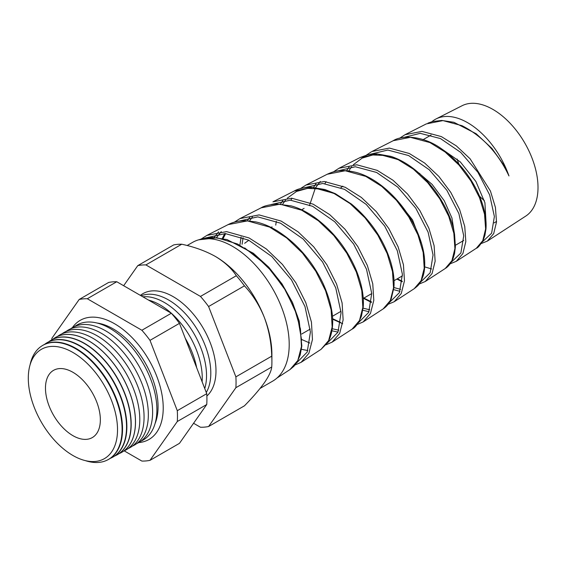 <?xml version="1.0" encoding="UTF-8"?>
<svg xmlns="http://www.w3.org/2000/svg" width="566" height="566" viewBox="0 0 566 566"><rect width="100%" height="100%" fill="white"/><g stroke="black" fill="none" stroke-linecap="round" stroke-linejoin="round"><path stroke-width="0.85" d="M97.048 323.03A63.512 36.67 60 0 1 109.28 326.837A63.512 36.67 60 0 1 113.158 328.874A63.512 36.67 60 0 1 157.9 411.043A63.512 36.67 60 0 1 155.077 423.538M72.377 327.657A68.769 39.705 60 0 1 80.209 320.349A68.769 39.705 60 0 1 114.594 323.752A68.769 39.705 60 0 1 159.52 384.356A68.769 39.705 60 0 1 148.978 439.464A68.769 39.705 60 0 1 138.734 442.591M484.355 200.619A55.369 31.965 60 0 1 479.536 196.211M458.87 164.069A55.369 31.965 60 0 1 457.116 159.018M72.908 352.455A63.088 36.422 60 0 1 117.523 429.728A63.088 36.422 60 0 1 72.908 455.481A63.088 36.422 60 0 1 28.3 378.215A63.088 36.422 60 0 1 72.908 352.455M85.289 460.604A65.812 38 -120 0 0 107.851 459.776A65.812 38 -120 0 0 118.719 407.251A65.812 38 -120 0 0 75.561 348.698A65.812 38 -120 0 0 42.054 345.805A65.812 38 -120 0 0 30.048 364.936M42.266 345.67A65.833 38.007 60 0 1 42.478 345.536A65.833 38.007 60 0 1 76 348.437A65.833 38.007 60 0 1 119.164 407.004A65.833 38.007 60 0 1 108.297 459.542A65.833 38.007 60 0 1 108.078 459.663M110.229 458.382A65.974 38.092 -120 0 0 112.273 457.413A65.974 38.092 -120 0 0 123.162 404.761A65.974 38.092 -120 0 0 79.898 346.067A65.974 38.092 -120 0 0 46.306 343.159A65.974 38.092 -120 0 0 44.452 344.453M46.454 343.067A65.989 38.099 60 0 1 46.603 342.975A65.989 38.099 60 0 1 80.202 345.883A65.989 38.099 60 0 1 123.48 404.584A65.989 38.099 60 0 1 112.584 457.25A65.989 38.099 60 0 1 112.429 457.328M114.573 456.04A66.137 38.184 -120 0 0 116.688 455.05A66.137 38.184 -120 0 0 127.605 402.27A66.137 38.184 -120 0 0 84.235 343.435A66.137 38.184 -120 0 0 50.558 340.52A66.137 38.184 -120 0 0 48.648 341.857M50.65 340.463A66.144 38.191 60 0 1 50.735 340.414A66.144 38.191 60 0 1 84.412 343.321A66.144 38.191 60 0 1 127.789 402.164A66.144 38.191 60 0 1 116.865 454.958A66.144 38.191 60 0 1 116.773 455M118.917 453.706A66.3 38.276 -120 0 0 121.103 452.687A66.3 38.276 -120 0 0 132.048 399.78A66.3 38.276 -120 0 0 88.572 340.796A66.3 38.276 -120 0 0 54.817 337.881A66.3 38.276 -120 0 0 52.843 339.26M54.86 337.845L54.817 337.881A66.3 38.276 60 0 1 54.86 337.845A66.3 38.276 60 0 1 88.621 340.767A66.3 38.276 60 0 1 132.097 399.752A66.3 38.276 60 0 1 121.152 452.659A66.3 38.276 60 0 1 121.124 452.673M57.428 336.48A66.356 38.311 60 0 1 92.874 338.27A66.356 38.311 60 0 1 136.831 398.881A66.356 38.311 60 0 1 123.614 451.123M61.899 333.862A66.356 38.311 60 0 1 97.147 335.801A66.356 38.311 60 0 1 141.054 396.221A66.356 38.311 60 0 1 128.114 448.562M66.172 331.4A66.356 38.311 60 0 1 101.42 333.332A66.356 38.311 60 0 1 145.328 393.752A66.356 38.311 60 0 1 132.394 446.093M70.446 328.931A66.356 38.311 60 0 1 105.693 330.862A66.356 38.311 60 0 1 149.601 391.283A66.356 38.311 60 0 1 136.668 443.624M74.726 326.462A66.356 38.311 60 0 1 109.974 328.393A66.356 38.311 60 0 1 153.874 388.814A66.356 38.311 60 0 1 140.941 441.155M185.252 338.277A59.727 34.484 60 0 1 196.671 367.716M148.639 300.143A59.727 34.484 60 0 1 160.022 304.911A59.727 34.484 60 0 1 202.126 381.781M142.873 296.81A59.727 34.484 60 0 1 164.303 302.442A59.727 34.484 60 0 1 204.758 388.552M141.153 295.82A59.727 34.484 60 0 1 168.576 299.973A59.727 34.484 60 0 1 206.279 392.479M206.866 396.023A60.534 34.95 -120 0 0 211.67 346.675A60.534 34.95 -120 0 0 173.182 296.655A60.534 34.95 -120 0 0 140.389 295.381M72.908 372.287A38.806 22.407 -120 0 0 55.27 369.52A38.806 22.407 -120 0 0 47.127 399.929A38.806 22.407 -120 0 0 72.908 435.65A38.806 22.407 -120 0 0 93.921 436.478A38.806 22.407 -120 0 0 97.776 404.945A38.806 22.407 -120 0 0 72.908 372.287M198.631 239.835L202.642 238.583L212.483 237.416L227.065 239.602L253.335 253.243L268.737 267.166L282.066 283.983L292.452 302.414L299.23 321.064L301.848 345.975L300.192 354.946L297.263 361.78L293.938 366.252L289.997 369.563L297.829 360.485L301.452 346.519L300.44 328.931L294.759 309.277L284.769 289.304L271.206 270.739L255.061 255.181L237.543 244.003L217.068 237.798L198.701 239.814M431.865 121.725A65.302 37.703 60 0 1 436.068 118.938L462.068 105.729A63.739 36.804 60 0 1 492.936 109.422A63.739 36.804 60 0 1 534.311 164.699A63.739 36.804 60 0 1 525.779 216.078L487.326 241.109L493.686 233.624L496.502 222.049L495.427 207.418L490.432 191.039L470.141 158.834L456.316 145.872L441.367 136.597L421.953 131.383L404.987 134.729L399.469 138.323M436.068 118.938A65.302 37.703 60 0 1 467.693 122.73A65.302 37.703 60 0 1 508.954 175.927C498.108 152.962 482.48 136.222 462.047 125.702L442.973 120.6L426.276 123.912M393.25 140.693C401.782 135.104 422.554 135.295 440.999 148.448C457.434 160.058 469.964 175.241 478.581 194.011C484.298 206.972 486.76 218.646 485.968 229.018L484.899 235.371L483.329 239.821C480.286 245.036 477.945 247.851 476.31 248.283L482.756 240.699L485.614 228.968L484.531 214.167L479.494 197.626L470.799 180.78L459.047 165.102L445.088 151.985L429.976 142.597L410.385 137.319L393.25 140.693L371.975 151.504L389.394 148.087L409.31 153.492L424.677 163.065L438.862 176.436L450.798 192.405L459.634 209.583L464.757 226.485L465.825 241.597L462.882 253.568L456.295 261.308L476.31 248.276M360.224 157.475L367.688 154.78L376.786 153.867L390.965 156.386C400.162 159.435 409.098 164.678 417.758 172.106C438.381 189.624 452.213 216.721 454.583 234.572L455.397 246.684L454.54 253.554L453.196 258.146C451.173 263.027 448.527 266.473 445.258 268.489L451.923 260.678L454.915 248.587L453.854 233.312L448.704 216.219L439.775 198.829L427.705 182.669L413.392 169.17L397.905 159.499L377.798 154.03L360.224 157.475L339.006 168.258M333.416 171.859L338.963 168.279L356.821 164.791L377.253 170.38L393.009 180.25L407.57 194.032L419.838 210.517L428.894 228.247L434.101 245.658L435.148 261.209L432.077 273.527L425.264 281.507L419.13 284.061M393.674 289.658L399.985 291.32M414.206 288.71L421.111 280.63L424.224 268.157L423.17 252.429L417.927 234.862L408.801 216.969L396.441 200.322L381.746 186.384L365.834 176.401L345.21 170.748L327.19 174.264L305.951 185.054L324.254 181.495L345.203 187.268L361.37 197.442L376.291 211.634L388.849 228.593L398.11 246.818L403.431 264.739L404.478 280.771L401.28 293.478L394.226 301.713L414.206 288.702C418.458 285.314 419.958 284.507 423.17 275.791C424.755 270.626 425.144 264.343 424.351 256.95C423.446 249.125 421.154 240.911 417.482 232.286C406.091 204.942 380.274 178.686 356.092 172.404C340.725 168.774 334.343 171.102 327.19 174.264M362.834 310.253L369.004 311.717M294.164 191.046C298.254 188.676 304.006 187.424 311.42 187.289L324.926 189.518L335.305 193.657L351.486 204.085C370.185 219.792 383.125 238.668 390.321 260.707C393.377 270.583 394.566 279.54 393.901 287.578L391.177 299.039C389.394 303.22 386.72 306.51 383.154 308.916L390.285 300.596L393.533 287.783L392.5 271.602L387.144 253.497L377.798 235.06L365.12 217.917L350.057 203.576L333.763 193.303L312.623 187.466L294.164 191.046L272.939 201.829M272.932 201.836L291.688 198.206L313.147 204.163L329.702 214.62L344.977 229.202L357.846 246.642L367.334 265.412L372.768 283.863L373.801 300.362L370.475 313.437L363.188 321.913L383.154 308.916M331.973 330.813L338.015 332.101M261.131 207.835C263.806 205.996 268.97 204.722 276.64 204.015L291.242 205.911C299.471 208.224 307.635 212.307 315.729 218.165C333.508 231.579 346.894 248.672 355.887 269.451C361.639 283.29 364.087 295.785 363.223 306.942L361.462 316.09C358.476 323.271 355.356 327.622 352.102 329.136L359.474 320.554L362.841 307.331L361.801 290.669L356.332 272.048L346.774 253.122L333.82 235.527L318.396 220.782L301.685 210.198L280.036 204.177L261.131 207.828L240.055 218.54M234.331 222.176L239.927 218.603L259.115 214.91L281.097 221.051L298.07 231.827L313.734 246.847L326.9 264.789L336.586 284.061L342.105 302.98L343.13 319.917L339.678 333.374L332.157 342.119L352.102 329.129M321.049 349.342L328.648 340.527L332.143 326.964L331.131 309.864L325.57 290.733L315.8 271.255L302.513 253.136L286.721 237.975L269.614 227.1L247.448 220.896L228.098 224.617L206.915 235.385L226.549 231.614L249.04 237.939L266.388 248.998L282.406 264.4L295.884 282.816L305.803 302.626L311.442 322.104L312.453 339.522L308.866 353.34L301.126 362.311L321.049 349.342L327.558 342.685L329.617 338.786C335.334 324.247 333.098 305.697 322.903 283.127C311.951 260.551 296.605 243.04 276.859 230.581C269.777 226.343 262.737 223.45 255.747 221.9L245.623 220.705C238.958 220.705 233.114 222.006 228.098 224.617M371.416 151.794L366.443 155.091M349.045 167.034L346.647 170.706M315.955 183.78L313.55 187.388M282.873 200.527L280.46 204.071M249.783 217.28L247.37 220.761M241.123 236.928L239.956 244.802M218.568 231.855L214.281 237.451M342.805 186.179L340.895 187.707M248.792 240.288L244.654 243.267M310.21 329.094L301.657 334.039M485.939 220.754L484.921 202.734L475.914 181.523L460.328 161.933L440.992 148.448M494.182 222.884L494.599 222.643A53.805 31.066 -120 0 0 496.545 221.341M454.427 233.652L451.93 217.974L444.225 200.697L432.127 184.396L417.064 171.512M421.613 243.72L412.536 219.884L394.82 197.711M187.127 245.524L192.504 242.425A80.11 46.249 60 0 1 232.562 246.387A80.11 46.249 60 0 1 284.896 316.981A80.11 46.249 60 0 1 272.614 381.173L260.098 388.396M193.572 423.262L200.47 427.245A88.919 51.336 -120 0 0 208.592 426.516L244.441 405.822C252.726 397.382 259.348 389.712 264.315 382.814C268.871 376.192 271.34 370.921 271.73 366.994A88.919 51.336 -120 0 0 271.906 361.681L271.906 354.493A80.11 46.249 -120 0 0 264.315 317.406A80.11 46.249 -120 0 0 215.257 256.377L215.257 256.377C205.578 251 194.407 246.946 181.736 244.222A88.919 51.336 -120 0 0 173.621 244.944L137.771 265.638L123.657 285.717M124.209 450.861L141.882 461.071A88.919 51.336 -120 0 0 150.004 460.342L177.292 421.521A88.919 51.336 -120 0 0 177.292 410.69L150.004 340.357A88.919 51.336 -120 0 0 141.882 330.254L87.306 298.742A88.919 51.336 -120 0 0 79.183 299.471L51.895 338.291A88.919 51.336 -120 0 0 51.803 339.784M208.592 426.516L235.88 387.696L271.73 366.994M235.88 387.696A88.919 51.336 -120 0 0 235.88 376.864L208.592 306.531A88.919 51.336 -120 0 0 200.47 296.428L145.894 264.916L181.736 244.222M145.894 264.916A88.919 51.336 -120 0 0 137.771 265.638M200.47 296.428L236.319 275.734C231.6 268.425 224.582 261.973 215.257 256.377A80.11 46.249 -120 0 0 214.811 256.122M208.592 306.531L244.441 285.837A88.919 51.336 -120 0 0 236.319 275.734M235.88 376.864L271.73 356.17C271.369 342.741 268.9 329.815 264.315 317.406C259.426 305.336 252.797 294.808 244.441 285.837M271.906 361.681A88.919 51.336 -120 0 0 271.73 356.17M79.183 299.471L108.637 282.462A88.919 51.336 60 0 1 116.759 281.734L171.335 313.246A88.919 51.336 60 0 1 179.457 323.349L206.746 393.688A88.919 51.336 60 0 1 206.746 404.513L179.457 443.341L150.004 460.342M177.292 421.521L206.746 404.513M177.292 410.69L206.746 393.688M150.004 340.357L179.457 323.349M141.882 330.254L171.335 313.246M87.306 298.742L116.759 281.734M244.646 247.887L266.876 265.631L285.264 289.467L297.355 315.687L301.628 340.194M216.474 237.586L221.271 231.6M307.847 350.552L301.459 349.307M242.085 244.293L243.076 237.663M249.542 220.917L252.408 216.969M338.801 330.176L332.292 328.754M275.727 225.119L276.321 221.271M282.618 204.248L285.462 200.244M287.295 198.171L296.513 191.45L307.727 188.351L320.321 189.023L333.622 193.374M369.747 309.793L363.11 308.166M309.446 205.684L315.262 188.308M315.694 187.579L320.314 181.453M400.678 289.389L393.901 287.535M348.769 170.925L351.578 166.793M353.325 164.741L362.113 158.112L372.831 154.971L384.937 155.48L397.757 159.577M431.61 268.97L424.677 266.869M482.133 242.114L491.613 233.213L494.38 216.523L489.675 194.994L477.93 172.333L460.717 152.381L440.49 138.578L420.205 133.335L402.794 137.665M451.166 262.306L460.873 253.03L463.724 235.81L458.899 213.623L446.871 190.282L429.269 169.772L408.61 155.544L387.844 150.047L369.952 154.334M397.304 278.819L402.27 281.252M420.205 282.491L430.167 272.791L433.054 254.983L428.108 232.173L415.798 208.217L397.778 187.12L376.588 172.453L355.307 166.751L336.996 171.081M326.101 181.644L324.912 183.596M363.216 297.716L371.487 301.89M389.238 302.683L399.426 292.601L402.391 274.248L397.318 250.752L384.689 226.089L366.216 204.411L344.545 189.348L322.79 183.462L304.041 187.82M332.645 318.722L340.682 322.486M358.278 322.875L368.714 312.375L371.728 293.421L366.513 269.282L353.608 244.003L334.754 221.78L312.595 206.293L290.301 200.166L271.086 204.559M302.032 339.65L309.857 343.046M327.311 343.06L337.987 332.164L341.065 312.673L335.744 287.889L322.528 261.924L303.206 239.085L280.538 223.181L257.763 216.877L238.13 221.306M225.7 233.602L223.075 238.59M296.209 363.301L307.204 352.073L310.409 332.016L304.989 306.567L291.518 279.937L271.807 256.518L248.63 240.147L225.303 233.581L205.175 238.045M503.174 164.26L504.674 166.291L508.954 175.927M107.851 459.776L108.297 459.542M289.997 369.556L276.972 378.038M445.258 268.489L425.328 281.465M426.29 123.904L404.987 134.729M431.101 135.041L422.908 139.767M304.105 208.359L301.636 209.788M272.055 226.867L271.086 227.419M463.731 240.465L455.439 245.255M402.447 275.847L394.028 280.708M371.735 293.577L363.266 298.466M340.987 311.328L332.475 316.245M42.054 345.805L42.478 345.536M201.305 238.944L206.908 235.385M419.774 173.38L419.887 173.981M481.171 243.571L487.333 241.102M450.154 263.82L456.295 261.308M396.886 279.059L402.221 281.776M363.478 298.346L371.423 302.421M388.106 304.303L394.226 301.713M305.944 185.061L300.39 188.634M292.028 198.227L290.896 200.194M332.666 319.217L342.663 323.731M357.082 324.544L363.188 321.913M326.058 344.779L332.157 342.119M224.709 233.56L222.325 238.435M294.95 365.035L301.126 362.311M427.953 123.126L432.587 121.527L441.763 120.445L453.925 122.298L476.176 133.753L491.918 148.419L504.674 166.291"/></g></svg>
